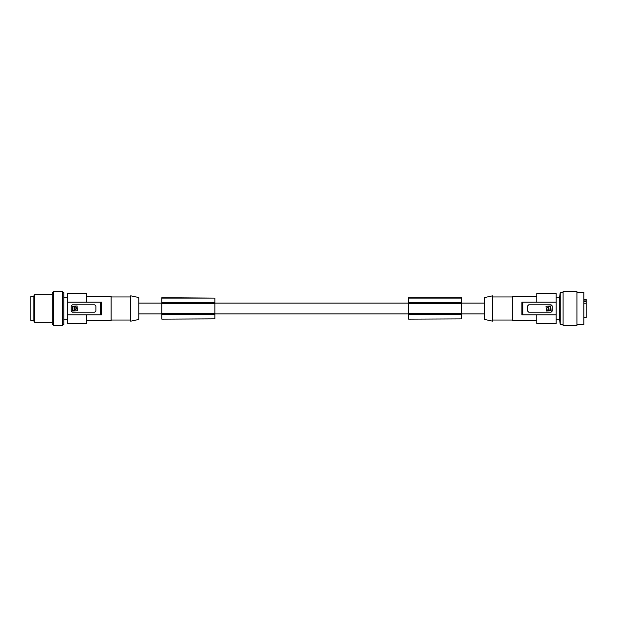 <?xml version="1.0" encoding="UTF-8"?>
<svg xmlns="http://www.w3.org/2000/svg" width="617" height="617" viewBox="0 0 617 617"><rect width="100%" height="100%" fill="white"/><g stroke="black" fill="none" stroke-linecap="round" stroke-linejoin="round"><path stroke-width="0.93" d="M214.87 318.858L161.831 319.128L214.87 318.889L214.87 313.721L161.831 313.721L161.831 318.858M161.831 298.104L214.87 298.104L161.831 297.718L161.831 313.721M86.658 314.84L86.658 323.493L67.284 323.493L67.284 314.84L100.671 314.84L100.671 302.16L101.597 302.16L101.597 314.84L100.671 314.84M161.831 303.664L214.87 303.664L214.87 313.721M161.831 303.279L214.87 303.664M161.831 302.8L214.87 302.8L214.87 303.279M86.658 302.16L86.658 293.507L67.284 293.507L67.284 302.16L100.671 302.16M161.831 313.567L214.87 313.567M214.87 298.104L214.87 302.8M161.831 314.2L214.87 314.2M484.684 297.533L484.684 319.467L492.752 321.187L492.752 295.813L484.684 297.533M512.357 296.97L492.752 296.97M512.357 320.03L492.752 320.03M536.798 320.724L512.357 320.724L512.357 296.276L536.798 296.276M521.859 314.84L521.859 302.16L522.784 302.16L522.784 314.84L521.859 314.84M536.798 302.16L536.798 293.507L556.172 293.507L556.172 302.16L522.784 302.16M536.798 314.84L536.798 323.493L556.172 323.493L556.172 302.16M556.172 297.78L559.557 297.78L559.557 319.22L556.172 319.22M559.557 297.78L560.228 292.358L560.228 324.642L563.09 324.642M563.09 291.548L563.09 325.452L576.926 325.452L576.926 291.548L563.09 291.548M576.926 292.358L583.844 292.358L583.844 324.642L576.926 324.642M583.844 303.217L586.15 303.217L586.15 317.724L583.844 317.724M586.15 303.217L586.15 300.934L583.844 300.934M586.15 300.934L586.15 299.276L583.844 299.276M527.574 308.5L527.574 305.963L528.73 304.813L551.097 304.813L552.254 305.963L552.254 311.037L551.097 312.187L528.73 312.187L527.574 311.037L527.574 308.5M551.097 310.698L550.75 305.963L546.03 306.302L546.377 311.037L551.097 310.698M548.282 308.87C549.107 308.87 549.107 308.87 548.282 308.87M548.474 307.528L548.22 310.474C546.13 309.418 546.122 308.353 548.204 307.281L548.474 307.528M550.534 306.78L548.845 306.78L549.107 310.474L550.534 310.22L550.534 306.78M556.172 314.84L522.784 314.84M461.624 318.896L408.585 319.128L461.624 318.896M408.585 318.858L408.585 297.718L461.624 297.718L461.624 318.858M408.585 302.8L461.624 302.8M408.585 303.279L461.624 303.279M408.585 314.2L461.624 314.2M408.585 313.567L461.624 313.567M408.585 303.664L461.624 303.664M408.585 313.721L461.624 313.721M138.771 319.467L138.771 297.533L130.704 295.813L130.704 321.187L138.771 319.467M111.099 296.97L130.704 296.97M111.099 320.03L130.704 320.03M86.658 296.276L111.099 296.276L111.099 320.724L86.658 320.724M67.284 302.16L67.284 314.84M95.882 311.037L95.882 305.963L94.725 304.813L72.359 304.813L71.21 305.963L71.21 311.037L72.359 312.187L94.725 312.187L95.882 311.037M72.359 306.302L72.706 311.037L77.426 310.698L77.079 305.963L72.359 306.302M75.174 308.13C74.356 308.13 74.356 308.13 75.174 308.13M74.989 309.472L75.235 306.526C77.333 307.582 77.333 308.647 75.251 309.719L74.989 309.472M72.922 310.22L74.611 310.22L74.356 306.526L72.922 306.78L72.922 310.22M67.284 297.78L63.829 297.78M67.284 319.22L63.829 319.22M62.44 292.358L63.829 292.358L63.829 324.642L62.44 324.642M62.44 325.568L62.44 291.432L53.679 291.432L53.679 325.568L62.44 325.568M53.679 292.358L52.298 292.358L52.298 324.642L53.679 324.642M34.583 322.336L33.85 321.071L33.85 295.929L34.583 294.664L34.583 322.336L52.298 322.336M33.85 320.493L30.85 320.493L30.85 296.507L33.85 296.507M408.585 298.104L461.624 298.104M583.844 301.651L586.15 301.651M484.684 313.922L461.624 313.922M408.585 313.922L214.87 313.922M161.831 313.922L138.771 313.922M559.557 319.22L560.228 324.642M560.228 292.358L563.09 292.358M484.684 303.078L461.624 303.078M408.585 303.078L214.87 303.078M161.831 303.078L138.771 303.078M52.298 294.664L34.583 294.664"/></g></svg>
